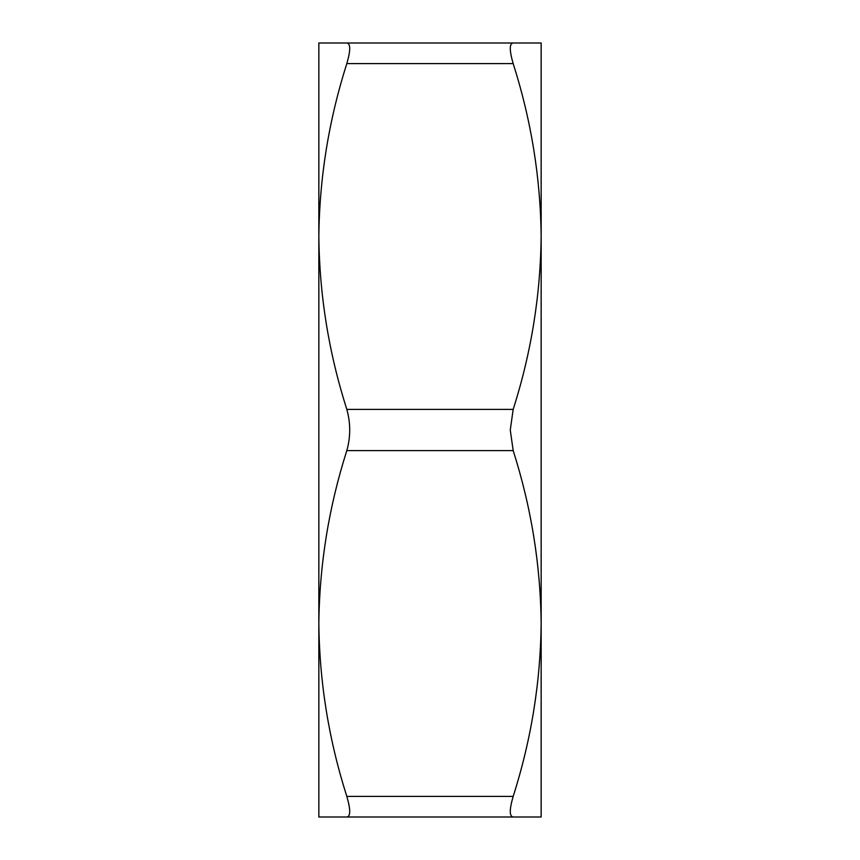 <?xml version="1.0" encoding="UTF-8"?>
<svg xmlns="http://www.w3.org/2000/svg" width="860" height="860" viewBox="0 0 860 860"><rect width="100%" height="100%" fill="white"/><g stroke="black" fill="none" stroke-linecap="round" stroke-linejoin="round"><path stroke-width="1.29" d="M513.173 43L541.155 43L541.155 623.5C540.521 682.346 531.19 739.976 513.173 796.414C509.324 809.582 509.324 816.441 513.173 817L541.155 817L541.155 623.521C540.542 564.784 531.211 507.142 513.173 450.586L346.827 450.586C350.676 436.912 350.676 423.185 346.827 409.414C328.789 352.858 319.458 295.216 318.845 236.5L318.845 43L513.173 43C509.324 43.505 509.324 50.374 513.173 63.586C531.211 120.142 540.542 177.783 541.155 236.5C540.521 295.346 531.19 352.976 513.173 409.414L510.27 430L513.173 450.586M513.173 817L318.845 817L318.845 236.5C319.479 177.654 328.81 120.024 346.827 63.586C350.676 50.417 350.676 43.559 346.827 43M346.827 817C350.676 816.495 350.676 809.625 346.827 796.414C328.789 739.858 319.458 682.216 318.845 623.5C319.479 564.654 328.81 507.024 346.827 450.586M346.827 409.414L513.173 409.414M513.173 63.586L346.827 63.586M346.827 796.414L513.173 796.414"/></g></svg>
